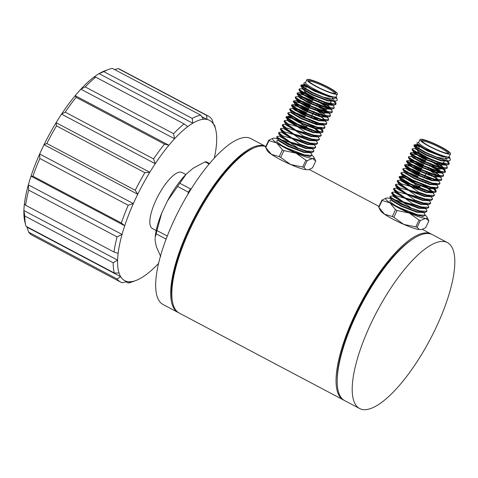 <?xml version="1.0" encoding="UTF-8"?>
<svg xmlns="http://www.w3.org/2000/svg" width="478" height="478" viewBox="0 0 478 478"><rect width="100%" height="100%" fill="white"/><g stroke="black" fill="none" stroke-linecap="round" stroke-linejoin="round"><path stroke-width="0.72" d="M308.507 169.774L308.453 169.786A93.855 30.03 117.9 0 0 306.135 169.684L303.877 169.332A22.968 3.274 -154.9 0 1 290.636 164.522A22.968 3.274 -154.9 0 1 271.402 154.346A22.968 3.274 -154.9 0 1 267.25 150.642L265.571 147.152A26.009 3.705 25.1 0 0 265.756 147.463L271.402 154.346L279.188 156.653L282.384 149.835L276.738 142.952L268.947 140.646L265.756 147.463M284.314 120.725L287.947 123.904L287.714 124.4L284.081 121.215L284.798 120.51L287.971 120.295M282.462 124.68L286.095 127.859L285.862 128.355L282.229 125.176L282.946 124.471L286.119 124.25M280.604 128.636L284.237 131.82L284.01 132.31L280.538 129.675L280.377 129.132L281.088 128.427L284.267 128.212M278.752 132.591L282.384 135.776L282.151 136.272L278.519 133.087L279.236 132.382L282.414 132.167M300.053 125.893L308.149 128.988L308.376 128.492L305.006 126.132M287.947 123.904L297.173 126.515L287.75 120.898L287.834 119.96M291.042 120.976L292.369 121.436M306.422 128.014L308.149 128.988M286.095 127.859L295.32 130.476L285.898 124.854L285.981 123.916M284.237 131.82L293.462 134.432L284.046 128.815L284.129 127.877M282.384 135.776L291.61 138.387L282.187 132.77L282.277 131.832M312.391 148.664L313.753 150.654L313.807 151.424L306.494 151.018L298.081 148.162L290.248 142.581L305.609 148.455L311.907 148.73L312.134 148.234M297.173 126.515L297.406 126.025L287.965 120.378L285.934 117.259L291.006 118.138M288.569 119.811L290.098 120.127M295.32 130.476L295.547 129.98L286.131 124.358L284.249 121.759M293.462 134.432L293.695 133.936L284.279 128.319L282.39 125.714M291.61 138.387L291.843 137.891L282.42 132.275L280.538 129.675M313.807 151.424L312.218 152.506L309.045 152.721L303.99 151.914L288.377 145.927L278.716 140.191L276.666 137.043L277.383 136.344L280.562 136.122M298.081 148.162L297.914 148.515A19.867 2.832 25.1 0 1 288.019 143.764L281.667 139.917L289.758 142.342L289.991 141.852L280.568 136.23L278.686 133.631M289.758 142.342L280.335 136.726L280.425 135.788M310.067 152.655L303.757 152.41L288.144 146.417L278.483 140.681L278.566 139.743M297.406 126.025L286.101 117.803M293.426 119.016L300.859 122.243L301.086 121.753L302.383 122.051M295.547 129.98L287.714 124.4M293.695 133.936L285.862 128.355M291.843 137.891L284.01 132.31M289.991 141.852L282.151 136.272M319.035 127.65L322.793 131.366L322.847 132.131L321.485 132.717L315.528 131.725L297.34 124.615L293.426 122.625A19.867 2.832 -154.9 0 1 289.656 120.247L289.566 120.438M334.702 100.995A19.867 2.832 -154.9 0 1 323.182 97.1L333.351 99.275L336.339 97.231L337.36 99.968L336.219 101.067L330.358 100.069L312.17 92.953L300.925 86.142L300.764 85.604L306.404 86.679M333.638 101.246L335.765 103.666L335.819 104.437L334.463 105.017L328.505 104.025L310.312 96.915L299.079 90.103L299.174 89.386M330.155 103.905L331.152 104.676M334.026 108.124L332.61 108.978L326.653 107.986L308.459 100.87L297.22 94.058L297.059 93.515L303.859 95.014L313.15 99.066M318.384 101.754L329.3 108.631M330.662 109.109L332.288 111.087L332.108 112.354L330.758 112.933L324.801 111.942L306.607 104.825L295.368 98.02L295.464 97.297M300.274 98.349L311.298 103.021M316.532 105.71L328.045 113.089M330.316 116.034L328.9 116.889L322.943 115.897L304.755 108.781L293.516 101.975L293.349 101.432L300.154 102.925L309.439 106.982M317.942 111.482L325.59 116.548M328.464 119.99L327.048 120.85L321.091 119.853L302.897 112.742L291.658 105.925L291.496 105.387L296.569 106.265M298.989 107.144L307.587 110.938M312.821 113.621L316.089 115.443M322.74 119.733L323.737 120.504M326.611 123.951L325.195 124.806L319.238 123.814L301.044 116.698L289.805 109.886L289.907 109.169M294.711 110.221L305.735 114.893M310.969 117.582L314.237 119.398M320.887 123.688L322.489 124.961M324.759 127.907L323.343 128.761L317.386 127.769L299.192 120.653L287.953 113.848L288.049 113.125M323.182 97.1L312.397 92.463L301.158 85.646L300.997 85.108L301.481 84.899L306.069 85.986M334.636 101.175L335.998 103.17L336.052 103.941L328.739 103.529L310.545 96.419L299.306 89.601L299.144 89.069L299.628 88.854L302.801 88.639M329.999 103.123L332.198 104.861M332.784 105.136L334.146 107.126L334.194 107.897L326.886 107.49L308.692 100.374L297.447 93.563L297.286 93.025L297.776 92.81L300.949 92.595L305.962 93.963M300.943 93.443L313.383 98.57M318.617 101.258L330.453 108.918M332.341 111.852L325.028 111.446L306.84 104.329L295.595 97.518L295.434 96.98L295.918 96.771L299.097 96.55M299.085 97.398L300.507 97.859M322.172 108.309L328.488 112.778M328.81 113.065L330.083 114.445L330.489 115.813L323.176 115.401L304.982 108.291L293.743 101.473L293.582 100.936L297.244 100.511L302.658 102.029L310.198 105.357M297.232 101.354L309.672 106.486M314.906 109.169L320.32 112.264M325.823 116.052L328.231 118.401L328.637 119.769L321.324 119.363L303.13 112.246L291.891 105.429L291.729 104.897L292.213 104.682L295.386 104.467L300.805 105.985L308.346 109.319M295.38 105.315L307.82 110.442M313.054 113.131L318.468 116.22M323.97 120.008L324.891 120.791M325.088 120.581L326.731 122.954L326.785 123.724L319.471 123.318L301.277 116.202L290.038 109.39L289.877 108.853L293.534 108.422L298.953 109.94L306.494 113.274M293.528 109.271L305.968 114.397M311.202 117.086L314.464 118.903M322.112 123.963L323.038 124.746M323.51 124.919L324.879 126.915L324.926 127.68L317.613 127.273L299.425 120.163L288.18 113.346L288.019 112.808L288.503 112.599L291.682 112.378M320.26 127.925L321.079 128.606M321.395 128.893L322.668 130.273L323.074 131.641L315.761 131.229L297.567 124.119L286.328 117.301L286.167 116.769L286.651 116.554L289.817 117.182M291.239 117.642L301.086 121.753M321.222 135.597L319.633 136.678L313.676 135.68L305.263 132.824L305.496 132.334L313.909 135.19L321.222 135.597L321.168 134.826L319.806 132.836M307.922 124.089L312.015 126.294L317.995 131.552L317.762 132.048L318.175 132.376M317.995 131.552L319.22 132.561M319.37 139.558L317.78 140.634L311.823 139.642L303.411 136.786L303.644 136.29L312.056 139.146L319.37 139.558L319.316 138.787L317.954 136.792M317.512 143.514L315.928 144.589L309.971 143.597L301.558 140.741L301.785 140.245L310.204 143.101L317.512 143.514L317.464 142.743L316.101 140.747M315.659 147.469L314.07 148.55L308.119 147.553L299.7 144.697L299.933 144.207L308.346 147.063L315.659 147.469L315.605 146.698L314.243 144.709M288.019 143.764L277.061 137.09L276.899 136.553M310.539 152.619L311.901 154.615L311.955 155.38L304.641 154.974L286.447 147.863L281.859 145.509A19.867 2.832 25.1 0 0 295.237 152.315L304.408 155.47L310.365 156.461L311.955 155.386M312.218 152.506L306.261 151.514L288.073 144.398L276.834 137.586M336.339 97.231L336.159 96.843M311.501 125.284L319.513 131.725L319.322 132.896L313.024 132.627L297.663 126.754L305.496 132.334M336.124 96.664L336.004 97.285L329.706 97.01L314.1 91.017L304.432 85.281L304.594 84.684M332.425 98.564L333.16 99.269M334.164 101.211L327.854 100.972L312.242 94.979L302.58 89.243L302.664 88.305M304.695 88.962L305.257 89.129M330.573 102.519L331.923 103.953M332.162 104.323L332.347 104.885M332.306 105.166L326.002 104.927L310.389 98.934L300.728 93.198L300.883 92.601M324.138 103.117L330.071 107.909M330.31 108.285L330.441 109.157L324.15 108.882L308.537 102.889L298.875 97.154L298.959 96.215M300.985 96.879L312.056 101.402M317.273 104.12L328.219 111.864L328.643 112.802M328.601 113.083L322.291 112.838L306.685 106.851L297.017 101.115L297.179 100.517M315.42 108.076L326.366 115.819L328.231 118.401M326.605 116.196L326.791 116.757M326.749 117.038L320.439 116.799L304.827 110.806L295.165 105.07L295.249 104.132M313.568 112.037L316.83 113.907M320.451 116.244L324.508 119.781M324.747 120.157L324.932 120.713M324.897 120.994L318.587 120.755L302.974 114.762L293.313 109.026L293.468 108.428M311.716 115.993L318.599 120.199M322.895 124.113L323.08 124.674M323.313 124.178L323.026 124.985L316.735 124.71L301.122 118.717L291.461 112.981L291.544 112.043M293.57 112.706L304.641 117.23M309.858 119.948L313.126 121.818M321.043 128.068L321.228 128.63M321.186 128.911L314.877 128.666L299.27 122.679L289.602 116.943L289.764 116.345M291.717 116.662L294.227 117.48M308.274 124.053L318.951 131.647M319.19 132.024L319.376 132.585M317.697 136.361L317.464 136.857L311.172 136.583L295.804 130.709L303.644 136.29M317.762 132.048L308.848 128.767L308.615 129.263L309.415 129.735M315.844 140.317L315.611 140.813L309.32 140.538L293.952 134.665L301.785 140.245M313.992 144.272L313.759 144.768L307.468 144.499L292.1 138.62L299.933 144.207M281.859 145.509L276.84 141.775L277.061 140.191L278.704 140.078M336.124 97.022L334.803 97.333L329.94 96.514L314.327 90.527L304.665 84.791L303.894 83.728L303.942 82.951L305.615 82.371M319.549 132.406L318.312 132.938L313.257 132.131L297.89 126.258L297.663 126.754M332.658 98.068L333.841 99.275M334.265 100.912L333.142 101.282L328.087 100.476L312.475 94.483L302.813 88.747L300.931 86.148M303.399 88.155L305.49 88.633M332.58 104.395L332.389 104.891M334.463 105.017L331.29 105.238L326.235 104.431L310.622 98.438L300.961 92.702L299.079 90.103M301.546 92.111L305.299 93.138M325.835 103.589L330.639 107.986L330.674 108.661L329.432 109.193L324.377 108.387L308.77 102.394L299.103 96.658L297.22 94.058M299.694 96.066L304.743 97.578L312.283 100.906M317.506 103.624L322.877 106.809M325.572 108.691L326.516 109.438M328.876 112.306L328.679 112.808M330.758 112.933L327.579 113.149L322.525 112.348L306.912 106.355L297.25 100.619L295.368 98.02M296.874 100.667L297.107 100.177L302.891 101.533L310.431 104.867M315.653 107.586L324.664 113.394M327.018 116.262L325.727 117.11L320.672 116.303L305.06 110.31L295.398 104.574L293.516 101.975M295.984 103.983L301.038 105.489L308.579 108.823M313.801 111.541L316.03 112.802L325.076 119.859L325.112 120.534L323.875 121.065L318.82 120.259L303.207 114.266L293.396 108.088L293.163 108.584M294.131 107.938L299.18 109.45L306.727 112.778M311.943 115.497L317.314 118.681M323.259 124.489L322.023 125.021L316.962 124.214L301.355 118.227L291.688 112.491L289.805 109.886M292.279 111.894L297.328 113.406L304.874 116.734M310.091 119.452L318.157 124.519M321.461 128.134L320.164 128.982L315.11 128.176L299.503 122.183L289.835 116.447L287.953 113.848M289.459 116.501L289.692 116.005L291.95 116.172M319.633 136.678L316.46 136.893L311.405 136.087L296.037 130.213L295.804 130.709M308.848 128.767L311.752 130.554M317.78 140.634L314.608 140.849L309.553 140.048L294.185 134.169L293.952 134.665M315.928 144.589L312.749 144.81L307.695 144.003L292.333 138.13L292.1 138.62M314.07 148.55L310.897 148.766L305.842 147.959L290.475 142.086L290.248 142.581M334.803 97.333L323.755 94.321L310.885 88.424L303.894 83.728M335.377 97.721L336.255 98.516M293.426 122.625L305.412 128.582L297.89 126.258M305.263 132.824L296.037 130.213M303.411 136.786L294.185 134.169M301.558 140.741L292.333 138.13M299.7 144.697L290.475 142.086M309.427 156.455L295.237 152.315M265.571 147.152A26.009 3.705 25.1 0 1 265.541 147.087L268.738 140.263L273.063 138.232A22.968 3.274 25.1 0 0 276.738 142.952A22.968 3.274 25.1 0 0 295.972 153.127L283.908 150.642L280.717 157.459L290.636 164.522L302.694 167.013L305.89 160.196L295.972 153.127A22.968 3.274 25.1 0 0 312.546 158.517L307.205 160.62L304.014 167.437L306.135 169.684M268.947 140.646A26.009 3.705 -154.9 0 1 268.738 140.263M279.188 156.653A26.009 3.705 25.1 0 0 280.717 157.459M283.908 150.642A26.009 3.705 -154.9 0 1 282.384 149.835M302.694 167.013A26.009 3.705 25.1 0 0 304.014 167.437M307.205 160.62A26.009 3.705 -154.9 0 1 305.89 160.196M308.453 169.786L312.552 167.808L315.749 160.99L312.546 158.517A22.968 3.274 25.1 0 0 314.046 157.429A22.968 3.274 25.1 0 0 311.991 155.272M314.046 157.429L315.719 160.925A26.009 3.705 -154.9 0 1 315.749 160.99M277.724 138.823A22.968 3.274 25.1 0 0 274.079 138.16A22.968 3.274 25.1 0 0 273.063 138.232M306.876 79.677L305.538 82.527A16.849 2.402 25.1 0 0 323.893 93.676A16.849 2.402 25.1 0 0 334.905 97.136A16.849 2.402 25.1 0 0 336.052 96.819L337.384 93.969A16.849 2.402 25.1 0 0 323.146 84.648A16.849 2.402 25.1 0 0 306.876 79.677A16.849 2.402 25.1 0 0 318.629 87.797A16.849 2.402 25.1 0 0 336.237 94.291A16.849 2.402 25.1 0 0 337.384 93.969M334.773 93.515A15.099 2.151 -154.9 0 1 319.961 88.173A15.099 2.151 -154.9 0 1 308.471 80.764A15.099 2.151 -154.9 0 1 323.044 84.875A15.099 2.151 -154.9 0 1 335.532 93.443A15.099 2.151 -154.9 0 1 334.773 93.515A14.304 2.037 25.1 0 0 322.662 85.693A14.304 2.037 25.1 0 0 308.896 81.391M330.979 101.653L330.412 102.866A14.304 2.037 -154.9 0 1 330.155 103.069A14.304 2.037 -154.9 0 1 329.438 103.134A14.304 2.037 -154.9 0 1 315.402 98.074A14.304 2.037 -154.9 0 1 304.516 91.059A14.304 2.037 -154.9 0 1 304.486 90.778M327.86 103.84A12.715 1.81 25.1 0 0 328.075 103.792L330.155 103.069M304.516 91.059L305.287 93.12A12.715 1.81 25.1 0 0 310.318 96.915M301.582 123.754L301.451 124.041A2.94 0.418 25.1 0 0 303.5 125.457A2.94 0.418 25.1 0 0 306.577 126.592A2.94 0.418 25.1 0 0 306.774 126.533M297.914 148.515L281.667 139.917M301.827 126.688L289.656 120.247M265.768 146.603A93.855 30.03 117.9 0 0 195.592 217.974A93.855 30.03 117.9 0 0 179.238 313.072L343.455 399.966A93.855 30.03 117.9 0 0 344.035 400.253M431.807 234.369A93.855 30.03 117.9 0 0 431.246 234.053A93.855 30.03 117.9 0 0 360.806 302.968A93.855 30.03 117.9 0 0 343.455 399.966M421.638 229.631L421.584 229.643A93.855 30.03 117.9 0 0 419.266 229.548L417.007 229.195A22.968 3.274 -154.9 0 1 403.767 224.385A22.968 3.274 -154.9 0 1 384.533 214.21A22.968 3.274 -154.9 0 1 380.38 210.505L378.701 207.016A26.009 3.705 25.1 0 0 378.887 207.327L384.533 214.21L392.319 216.516L395.515 209.693L389.869 202.815L382.077 200.509L378.887 207.327M397.445 180.582L401.078 183.767L400.845 184.263L397.212 181.078L397.929 180.373L401.102 180.158M395.593 184.544L399.226 187.723L398.993 188.218L395.521 185.578L395.36 185.034L396.077 184.335L399.25 184.114M393.735 188.499L397.367 191.678L397.14 192.174L393.669 189.539L393.502 188.995L394.219 188.29L397.397 188.069M391.882 192.455L395.515 195.639L395.282 196.129L391.817 193.494L391.649 192.951L392.366 192.246L395.545 192.031M413.183 185.751L421.279 188.852L421.506 188.356L418.136 185.996M401.078 183.767L410.303 186.378L400.881 180.762L400.964 179.824M404.173 180.839L405.499 181.299M419.553 187.872L421.279 188.852M399.226 187.723L408.445 190.334L399.028 184.717L399.112 183.779M397.367 191.678L406.593 194.295L397.176 188.673L397.26 187.734M395.515 195.639L404.741 198.251L395.318 192.634L395.408 191.696M425.522 208.528L426.884 210.517L426.938 211.288L419.624 210.882L411.211 208.026L403.378 202.445L418.74 208.318L425.038 208.587L425.265 208.097M410.303 186.378L410.53 185.882L401.096 180.242L399.064 177.123L404.137 178.001M401.699 179.674L403.223 179.991M408.445 190.334L408.678 189.844L399.261 184.221L397.379 181.622M406.593 194.295L406.826 193.799L397.403 188.183L395.521 185.578M404.741 198.251L404.974 197.755L395.551 192.138L393.669 189.539M426.938 211.288L425.348 212.369L422.176 212.585L417.121 211.778L401.508 205.785L391.846 200.049L389.958 197.444L390.03 196.416M411.211 208.026L411.044 208.378A19.867 2.832 25.1 0 1 401.15 203.628L394.798 199.78L402.888 202.206L403.121 201.716L393.699 196.094L391.817 193.494M402.888 202.206L393.466 196.589L393.555 195.651M423.197 212.513L416.888 212.274L401.275 206.281L391.613 200.545L391.697 199.607M410.53 185.882L399.232 177.667M406.557 178.88L413.99 182.106L414.217 181.61L415.513 181.909M408.678 189.844L400.845 184.263M406.826 193.799L398.993 188.218M404.974 197.755L397.14 192.174M403.121 201.716L395.282 196.129M432.166 187.507L435.918 191.23L435.978 191.995L434.616 192.58L428.658 191.588L410.471 184.472L406.557 182.488A19.867 2.832 -154.9 0 1 402.787 180.11L402.697 180.302M447.832 160.859A19.867 2.832 -154.9 0 1 436.312 156.963L446.482 159.138L449.469 157.095L450.491 159.831L449.35 160.931L443.488 159.933L425.3 152.817L414.056 146.005L413.894 145.467L419.535 146.537M446.769 161.11L448.896 163.53L448.95 164.301L447.593 164.88L441.636 163.888L423.442 156.772L412.209 149.967L412.305 149.244M443.285 163.769L444.283 164.54M447.157 167.981L445.741 168.842L439.784 167.844L421.59 160.733L410.351 153.922L410.19 153.378L416.989 154.878L426.28 158.929M431.515 161.612L442.431 168.495M443.064 169.021L445.191 171.441L445.245 172.211L443.889 172.797L437.932 171.805L419.738 164.689L408.499 157.877L408.594 157.16M413.404 158.212L424.428 162.884M429.662 165.573L440.573 172.45M443.447 175.898L442.031 176.752L436.073 175.761L417.886 168.644L406.647 161.839L406.479 161.295L413.285 162.789L422.57 166.84M431.072 171.345L438.72 176.406M441.594 179.853L440.178 180.708L434.221 179.716L416.027 172.606L404.788 165.788L404.627 165.251L409.7 166.129M412.12 167.007L420.718 170.801M425.952 173.484L429.22 175.301M435.87 179.597L436.868 180.367M439.742 183.815L438.326 184.669L432.369 183.672L414.175 176.561L402.936 169.75L403.038 169.033M407.842 170.084L418.865 174.757M424.1 177.446L427.368 179.262M434.018 183.552L435.619 184.825M437.89 187.77L436.474 188.625L430.517 187.633L412.323 180.517L401.084 173.705L401.179 172.988M436.312 156.963L425.528 152.321L414.289 145.509L414.127 144.971L414.611 144.762L419.194 145.85M447.767 161.038L449.129 163.034L449.183 163.805L441.869 163.392L423.675 156.282L412.436 149.465L412.275 148.927L412.759 148.718L415.932 148.503M444.516 164.044L445.329 164.725M445.914 165L447.277 166.989L447.324 167.76L440.017 167.354L421.823 160.238L410.578 153.42L410.417 152.888L410.907 152.673L414.079 152.458L419.092 153.826M414.073 153.307L426.513 158.433M431.748 161.122L443.584 168.782M443.793 168.973L445.066 170.347L445.472 171.716L438.159 171.309L419.971 164.193L408.726 157.381L408.565 156.844L409.049 156.635L412.227 156.414M412.215 157.262L413.637 157.722M435.303 168.166L441.618 172.642M441.941 172.928L443.214 174.309L443.62 175.671L436.306 175.265L418.113 168.154L406.874 161.337L406.712 160.799L410.375 160.369L415.788 161.893L423.329 165.221M410.363 161.217L422.803 166.35M428.037 169.033L433.45 172.128M438.953 175.916L441.361 178.264L441.768 179.632L434.454 179.22L416.26 172.11L405.021 165.292L404.86 164.755L405.344 164.546L408.517 164.33L413.936 165.848L421.476 169.182M408.511 165.173L420.951 170.305M426.185 172.988L431.598 176.083M437.101 179.871L438.021 180.648M438.218 180.445L439.862 182.817L439.915 183.588L432.602 183.182L414.408 176.065L403.169 169.254L403.002 168.716L406.664 168.286L412.084 169.804L419.624 173.138M406.659 169.134L419.098 174.261M424.333 176.95L427.595 178.766M435.243 183.827L436.169 184.61M436.641 184.783L438.003 186.779L438.057 187.543L430.744 187.137L412.556 180.021L401.311 173.209L401.15 172.672L401.634 172.462L404.812 172.241M433.391 187.788L434.203 188.469M434.526 188.756L435.799 190.136L436.205 191.505L428.891 191.092L410.698 183.982L399.459 177.165L399.297 176.627L399.781 176.418L402.948 177.045M404.37 177.505L414.217 181.61M434.353 195.46L432.763 196.542L426.806 195.544L418.393 192.688L418.626 192.198L427.039 195.054L434.353 195.46L434.299 194.689L432.937 192.7M431.025 191.63L431.305 192.24M425.145 186.157L432.351 192.425M432.5 199.416L430.911 200.497L424.954 199.505L416.541 196.649L416.774 196.153L425.187 199.009L432.5 199.416L432.447 198.645L431.084 196.655M430.642 203.377L429.059 204.453L423.102 203.461L414.689 200.605L414.916 200.109L423.329 202.965L430.642 203.377L430.594 202.606L429.232 200.611M428.79 207.333L427.201 208.408L421.243 207.416L412.831 204.56L413.064 204.064L421.476 206.92L428.79 207.333L428.736 206.562L427.374 204.566M401.15 203.628L390.191 196.948L390.03 196.41L390.514 196.201L393.693 195.986M423.669 212.483L425.032 214.479L425.085 215.243L417.772 214.837L399.578 207.721L394.989 205.373A19.867 2.832 25.1 0 0 408.367 212.178L417.539 215.333L423.496 216.325L425.085 215.249M425.348 212.369L419.391 211.372L401.197 204.261L389.964 197.45M449.469 157.095L449.29 156.706M421.052 183.946L423.89 185.452M424.631 185.147L432.644 191.588L432.453 192.759L426.155 192.491L410.793 186.611L418.626 192.198M449.254 156.527L449.135 157.148L442.837 156.874L427.23 150.881L417.563 145.145L417.724 144.547M445.556 158.427L446.291 159.132M447.294 161.074L440.985 160.829L425.372 154.842L415.711 149.106L415.794 148.168M417.826 148.825L418.387 148.993M443.704 162.383L445.054 163.811M445.293 164.187L445.478 164.749M445.436 165.03L439.133 164.791L423.52 158.798L413.858 153.062L414.014 152.464M437.268 162.98L443.202 167.772M443.441 168.148L443.572 169.021L437.28 168.746L421.668 162.753L412.006 157.017L412.09 156.079M414.115 156.742L425.187 161.265M430.403 163.984L441.349 171.727L441.774 172.666M441.732 172.946L435.422 172.701L419.815 166.708L410.148 160.972L410.309 160.375M428.551 167.939L439.497 175.683L441.361 178.264M439.736 176.059L439.921 176.621M439.88 176.902L433.57 176.657L417.957 170.67L408.296 164.934L408.379 163.996M426.699 171.895L437.639 179.638M437.878 180.015L438.009 180.887L431.718 180.618L416.105 174.625L406.443 168.889L406.599 168.292M424.846 175.856L431.73 180.063M436.026 183.976L436.211 184.538M436.444 184.042L436.157 184.849L429.865 184.574L414.253 178.581L404.591 172.845L404.675 171.907M406.7 172.57L417.772 177.093M422.988 179.812L426.257 181.682M434.173 187.932L434.359 188.493M434.592 187.997L434.305 188.804L428.007 188.529L412.4 182.542L402.733 176.806L402.894 176.209M404.848 176.525L407.358 177.338M421.405 183.916L432.082 191.511L432.506 192.449M430.827 196.225L430.594 196.721L424.303 196.446L408.935 190.573L416.774 196.153M430.893 191.911L421.978 188.631L421.745 189.121L422.546 189.599M428.975 200.18L428.742 200.676L422.45 200.401L407.083 194.528L414.916 200.109M427.123 204.136L426.89 204.632L420.598 204.357L405.23 198.484L413.064 204.064M394.989 205.373L389.97 201.638L390.191 200.055L391.835 199.941M449.254 156.886L447.934 157.196L443.07 156.378L427.457 150.385L417.796 144.649L417.025 143.591L417.073 142.814L418.746 142.229M432.68 192.264L431.443 192.801L426.388 191.995L411.02 186.121L410.793 186.611M445.789 157.931L446.972 159.138M447.396 160.769L446.273 161.14L441.218 160.339L425.605 154.346L415.944 148.61L414.062 146.011M416.529 148.013L418.62 148.497M445.711 164.253L445.52 164.755M447.593 164.88L444.421 165.101L439.366 164.295L423.753 158.302L414.091 152.566L412.209 149.967M414.677 151.974L418.423 153.002A12.715 1.81 25.1 0 0 423.448 156.778M438.965 163.452L443.769 167.85L443.662 168.71M445.741 168.842L442.562 169.057L437.507 168.25L421.901 162.257L412.233 156.521L410.351 153.922M412.825 155.93L417.874 157.441L425.414 160.769M430.636 163.488L436.008 166.673M438.702 168.555L439.646 169.302M442.007 172.17L440.71 173.012L435.655 172.205L420.043 166.219L410.381 160.483L408.499 157.877M410.005 160.53L410.238 160.034L416.021 161.397L423.562 164.725M428.784 167.443L431.013 168.704L440.059 175.761L440.095 176.436L438.858 176.974L433.803 176.167L418.19 170.174L408.529 164.438L406.647 161.839M409.114 163.84L414.169 165.352L421.71 168.686M426.932 171.405L432.297 174.59M434.992 176.472L438.207 179.716L438.242 180.397L437.006 180.929L431.951 180.122L416.338 174.129L406.527 167.951L406.294 168.447M407.262 167.802L412.311 169.308L419.857 172.642M425.073 175.36L430.445 178.545M436.39 184.353L435.147 184.884L430.092 184.078L414.486 178.085L404.818 172.349L402.936 169.75M405.41 171.757L410.459 173.269L418.005 176.597M423.221 179.316L428.593 182.5M434.538 188.308L433.295 188.84L428.24 188.039L412.628 182.046L402.966 176.31L401.084 173.705M402.59 176.358L402.823 175.868L405.081 176.029M432.763 196.542L429.591 196.757L424.536 195.95L409.168 190.077L408.935 190.573M421.978 188.631L424.882 190.417M430.911 200.497L427.738 200.712L422.683 199.906L407.316 194.032L407.083 194.528M429.059 204.453L425.88 204.674L420.825 203.867L405.464 197.988L405.23 198.484M427.201 208.408L424.028 208.629L418.973 207.822L403.605 201.949L403.378 202.445M447.934 157.196L436.886 154.185L424.016 148.282L417.025 143.591M448.507 157.585L449.386 158.379M406.557 182.488L418.543 188.446L411.02 186.121M418.393 192.688L409.168 190.077M416.541 196.649L407.316 194.032M414.689 200.605L405.464 197.988M412.831 204.56L403.605 201.949M422.558 216.319L408.367 212.178M378.701 207.016A26.009 3.705 25.1 0 1 378.672 206.95L381.868 200.127L386.194 198.095A22.968 3.274 25.1 0 0 389.869 202.815A22.968 3.274 25.1 0 0 409.102 212.991L397.039 210.499L393.848 217.323L403.767 224.385L415.824 226.877L419.021 220.053L409.102 212.991A22.968 3.274 25.1 0 0 425.677 218.38L420.335 220.483L417.139 227.301L419.266 229.548M382.077 200.509A26.009 3.705 -154.9 0 1 381.868 200.127M392.319 216.516A26.009 3.705 25.1 0 0 393.848 217.323M397.039 210.499A26.009 3.705 -154.9 0 1 395.515 209.693M415.824 226.877A26.009 3.705 25.1 0 0 417.139 227.301M420.335 220.483A26.009 3.705 -154.9 0 1 419.021 220.053M421.584 229.643L425.683 227.671L428.88 220.848L425.677 218.38A22.968 3.274 25.1 0 0 427.177 217.293A22.968 3.274 25.1 0 0 425.121 215.136M427.177 217.293L428.85 220.782A26.009 3.705 -154.9 0 1 428.88 220.848M390.855 198.687A22.968 3.274 25.1 0 0 387.21 198.023A22.968 3.274 25.1 0 0 386.194 198.095M420.007 139.54L418.668 142.39A16.849 2.402 25.1 0 0 437.023 153.54A16.849 2.402 25.1 0 0 448.035 156.999A16.849 2.402 25.1 0 0 449.183 156.682L450.515 153.832A16.849 2.402 25.1 0 0 436.277 144.511A16.849 2.402 25.1 0 0 420.007 139.54A16.849 2.402 25.1 0 0 431.759 147.66A16.849 2.402 25.1 0 0 449.368 154.149A16.849 2.402 25.1 0 0 450.515 153.832M447.904 153.378A15.099 2.151 -154.9 0 1 433.092 148.037A15.099 2.151 -154.9 0 1 421.602 140.628A15.099 2.151 -154.9 0 1 436.175 144.738A15.099 2.151 -154.9 0 1 448.663 153.307A15.099 2.151 -154.9 0 1 447.904 153.378A14.304 2.037 25.1 0 0 435.793 145.551A14.304 2.037 25.1 0 0 422.026 141.255M444.11 161.516L443.542 162.723A14.304 2.037 -154.9 0 1 443.285 162.926A14.304 2.037 -154.9 0 1 442.568 162.998A14.304 2.037 -154.9 0 1 428.533 157.937A14.304 2.037 -154.9 0 1 417.647 150.917A14.304 2.037 -154.9 0 1 417.617 150.642M440.991 163.703A12.715 1.81 25.1 0 0 441.206 163.655L443.285 162.926M414.713 183.618L414.581 183.905A2.94 0.418 25.1 0 0 416.631 185.321A2.94 0.418 25.1 0 0 419.708 186.45A2.94 0.418 25.1 0 0 419.905 186.396M411.044 208.378L394.798 199.78M414.958 186.551L402.787 180.11M153.581 158.923A93.855 30.03 -62.1 0 1 164.498 144.105L76.116 97.339A93.855 30.03 117.9 0 0 65.199 112.151L153.581 158.923L155.248 163.721A90.677 29.009 117.9 0 0 149.811 172.271A90.677 29.009 117.9 0 0 137.742 194.265A90.677 29.009 117.9 0 0 133.362 203.592A90.677 29.009 117.9 0 0 124.71 225.753A90.677 29.009 117.9 0 0 122.051 234.441A90.677 29.009 117.9 0 0 118.138 253.4A90.677 29.009 117.9 0 0 117.606 260.122A90.677 29.009 117.9 0 0 119.022 272.986A90.677 29.009 117.9 0 0 120.701 276.72A90.677 29.009 117.9 0 0 127.232 281.536A90.677 29.009 117.9 0 0 130.864 281.715A90.677 29.009 117.9 0 0 135.877 280.508A90.677 29.009 117.9 0 0 141.518 277.748A90.677 29.009 117.9 0 0 146.549 274.342A90.677 29.009 117.9 0 0 158.6 263.372M135.226 190.274A93.855 30.03 -62.1 0 1 144.864 172.666L56.482 125.899A93.855 30.03 117.9 0 0 46.844 143.508L135.226 190.274L137.742 194.265L44.036 144.679A90.677 29.009 -62.1 0 1 56.105 122.685A90.677 29.009 -62.1 0 1 61.543 114.134A90.677 29.009 -62.1 0 1 75.195 95.66A90.677 29.009 -62.1 0 1 80.86 89.189A90.677 29.009 -62.1 0 1 94.017 77.042A90.677 29.009 -62.1 0 1 99.048 73.636A90.677 29.009 -62.1 0 1 104.688 70.875L108.446 69.477A93.855 30.03 117.9 0 0 103.834 71.628L192.216 118.401A93.855 30.03 -62.1 0 1 200.766 115.162L112.384 68.396A93.855 30.03 117.9 0 0 108.446 69.477M121.322 222.963A93.855 30.03 -62.1 0 1 128.218 205.247L39.835 158.481A93.855 30.03 117.9 0 0 32.94 176.197L121.322 222.963L124.71 225.753L31.004 176.167A90.677 29.009 -62.1 0 1 39.656 154.006A90.677 29.009 -62.1 0 1 44.036 144.679L46.844 143.508M113.991 252.02A93.855 30.03 -62.1 0 1 117.092 236.891L28.71 190.125A93.855 30.03 117.9 0 0 25.609 205.253L113.991 252.02L118.138 253.4M114.344 273.016A93.855 30.03 -62.1 0 1 113.178 262.775L24.79 216.008A93.855 30.03 117.9 0 0 25.812 225.652A93.855 30.03 117.9 0 0 25.961 226.249L114.344 273.016L119.022 272.986M127.232 281.536L122.332 282.755A93.855 30.03 -62.1 0 1 120.576 282.038A93.855 30.03 -62.1 0 1 117.074 278.961L28.686 232.194A93.855 30.03 117.9 0 0 32.193 235.266L120.576 282.038M135.877 280.508L132.119 281.906A93.855 30.03 -62.1 0 1 128.182 282.988L126.019 281.841M213.863 124.746L214.604 125.134A93.855 30.03 -62.1 0 1 214.753 125.732L215.715 129.622A90.677 29.009 117.9 0 0 215.249 127.984A90.677 29.009 117.9 0 0 213.57 124.25A90.677 29.009 117.9 0 0 207.04 119.434A90.677 29.009 117.9 0 0 203.407 119.255A90.677 29.009 117.9 0 0 192.754 123.222A90.677 29.009 117.9 0 0 187.723 126.628A90.677 29.009 117.9 0 0 174.566 138.775A90.677 29.009 117.9 0 0 168.901 145.246A90.677 29.009 117.9 0 0 155.248 163.721L61.543 114.134L65.199 112.151M208.372 116.118L119.99 69.346A93.855 30.03 117.9 0 0 118.233 68.629L206.616 115.395A93.855 30.03 -62.1 0 1 208.372 116.118A93.855 30.03 -62.1 0 1 211.874 119.189L213.57 124.25M95.743 77.143A93.855 30.03 117.9 0 0 85.209 86.912L173.592 133.685A93.855 30.03 -62.1 0 1 184.126 123.91L95.743 77.143L94.017 77.042M76.116 97.339L75.195 95.66L168.901 145.246L164.498 144.105M56.482 125.899L56.105 122.685L149.811 172.271L144.864 172.666M39.835 158.481L39.656 154.006L133.362 203.592L128.218 205.247M28.71 190.125L28.345 184.855L122.051 234.441L117.092 236.891M24.79 216.008L23.9 210.535L117.606 260.122L113.178 262.775M28.686 232.194L26.995 227.14L120.701 276.72L117.074 278.961M130.864 281.715L128.182 282.988M214.329 158.051A90.677 29.009 117.9 0 0 216.134 147.571A90.677 29.009 117.9 0 0 216.665 140.849A90.677 29.009 117.9 0 0 215.715 129.622M214.604 125.134L215.249 127.984M206.616 115.395L207.04 119.434L201.71 116.614M173.592 133.685L174.566 138.775L80.86 89.189L85.209 86.912M187.723 126.628L184.126 123.91M25.812 225.652L24.85 221.762A90.677 29.009 -62.1 0 1 23.9 210.535A90.677 29.009 -62.1 0 1 24.426 203.813A90.677 29.009 -62.1 0 1 28.345 184.855A90.677 29.009 -62.1 0 1 31.004 176.167L32.94 176.197M24.426 203.813L25.609 205.253M114.547 69.543L118.233 68.629M192.216 118.401L192.754 123.222L99.048 73.636L103.834 71.628M203.407 119.255L200.766 115.162M191.361 188.625L190.591 188.959A52.837 16.903 117.9 0 0 188.356 192.15L187.95 194.182M190.591 188.959L179.824 183.265A52.837 16.903 117.9 0 0 177.589 186.45L188.356 192.15M209.531 163.512L206.514 161.917A52.837 16.903 117.9 0 0 205.062 161.851L209.125 164.002M167.294 236.036L156.927 230.557A52.837 16.903 117.9 0 0 156.145 233.808L166.123 239.084M179.824 183.265L186.265 174.076A47.25 15.117 117.9 0 0 167.402 200.999L177.589 186.45M186.265 174.076L193.22 168.178L205.062 161.851M156.927 230.557L161.713 213.152A47.25 15.117 117.9 0 0 155.177 237.518L156.145 233.808M160.728 256.501L156.366 246.851L155.105 240.595L155.117 238.432M161.713 213.152L167.402 200.999M436.348 326.97A93.855 30.03 117.9 0 0 447.408 242.603A93.855 30.03 117.9 0 0 376.969 311.519A93.855 30.03 117.9 0 0 359.611 408.517A93.855 30.03 117.9 0 0 436.348 326.97M447.408 242.603L432.393 234.656A93.855 30.03 117.9 0 0 361.954 303.572A93.855 30.03 117.9 0 0 344.596 400.576L359.611 408.517M410.841 240.398A91.716 29.343 117.9 0 0 337.223 379.532M253.077 148.305A92.344 29.546 117.9 0 0 195.878 215.692A92.344 29.546 117.9 0 0 172.337 300.889M178.091 312.469L163.076 304.522A93.855 30.03 117.9 0 1 180.433 207.524A93.855 30.03 117.9 0 1 250.872 138.608L265.81 146.513A93.855 30.03 117.9 0 0 195.388 215.584A93.855 30.03 117.9 0 0 178.091 312.469A93.855 30.03 117.9 0 0 178.676 312.755M185.823 174.53L181.951 172.48A31.679 10.134 117.9 0 0 158.176 195.747A31.679 10.134 117.9 0 0 152.321 228.484L156.186 230.533M26.995 227.14A90.677 29.009 -62.1 0 1 26.702 226.638M310.282 152.189L310.049 152.685M322.841 132.137L323.074 131.641M324.699 128.182L324.926 127.686M326.552 124.22L326.779 123.73M328.404 120.265L328.637 119.769M330.256 116.309L330.489 115.813M333.967 108.392L334.194 107.897M335.819 104.437L336.052 103.941M285.934 117.259L286.167 116.763M287.786 113.304L288.019 112.808M289.644 109.348L289.877 108.853M291.496 105.387L291.729 104.897M293.349 101.432L293.582 100.936M295.201 97.476L295.434 96.98M297.059 93.515L297.286 93.025M298.911 89.559L299.144 89.063M300.764 85.604L300.997 85.108M301.481 84.899L304.659 84.678M331.935 110.484L330.925 109.092M330.651 108.709L330.346 108.291M330.083 114.445L329.073 113.047M322.668 130.273L321.658 128.875M321.383 128.492L321.079 128.074M286.651 116.554L289.829 116.339M304.289 84.839L304.522 84.343M334.146 101.24L334.379 100.744M332.294 105.196L332.527 104.706L332.294 105.196M300.578 92.756L300.811 92.26M330.441 109.157L330.674 108.661M328.589 113.113L328.822 112.617L328.589 113.113M326.737 117.068L326.964 116.572M324.879 121.03L325.112 120.534M321.174 128.941L321.407 128.445M336.219 101.067L333.142 101.282M329.432 109.193L332.61 108.978M325.727 117.11L328.9 116.889M323.875 121.065L327.048 120.85M293.528 108.506L291.664 105.931M322.023 125.021L325.195 124.806M320.164 128.982L323.343 128.761M318.312 132.938L321.485 132.717M308.913 156.563L310.365 156.461M331.212 101.157L331.648 100.225M332.138 99.185L333.064 97.201M305.191 89.261L306.571 86.327M307.013 126.025L307.246 125.529M307.76 124.435L307.987 123.939M309.613 120.48L309.846 119.984M310.724 118.108L310.957 117.612M311.465 116.524L312.809 113.656M313.317 112.563L313.55 112.073M315.175 108.608L315.402 108.112M316.281 106.236L317.261 104.156M318.366 101.784L318.707 101.061M302.341 122.135L302.574 121.639M304.199 118.174L306.284 113.722M307.904 110.263L309.989 105.811M310.855 103.965L311.082 103.475M311.614 102.346L312.941 99.514M309.308 169.529L378.94 206.371M422.438 229.392L431.246 234.053M423.412 212.053L423.179 212.549M435.972 192.001L436.205 191.505M437.824 188.039L438.057 187.549M439.682 184.084L439.909 183.588M441.535 180.128L441.768 179.632M443.387 176.173L443.62 175.677M445.239 172.211L445.472 171.721M447.097 168.256L447.324 167.76M448.95 164.301L449.183 163.805M399.064 177.123L399.297 176.627M400.917 173.167L401.15 172.672M402.775 169.212L403.002 168.716M404.627 165.251L404.86 164.755M406.479 161.295L406.712 160.799M408.332 157.34L408.565 156.844M410.19 153.378L410.417 152.888M412.042 149.423L412.275 148.927M413.894 145.467L414.127 144.971M414.611 144.762L417.79 144.541M445.066 170.347L444.056 168.955M443.781 168.567L443.476 168.154M443.214 174.309L442.204 172.911M435.799 190.136L434.789 188.738M434.514 188.356L434.209 187.938M399.781 176.418L402.96 176.203M417.419 144.703L417.653 144.207M447.277 161.104L447.51 160.608M445.424 165.059L445.657 164.563L445.424 165.059M413.709 152.619L413.942 152.124M443.572 169.021L443.805 168.525M441.72 172.976L441.953 172.48L441.72 172.976M439.862 176.932L440.095 176.436M438.009 180.887L438.242 180.397M449.35 160.931L446.273 161.14M440.71 173.012L443.889 172.797M438.858 176.974L442.031 176.752M437.006 180.929L440.178 180.708M406.659 168.37L404.794 165.794M435.147 184.884L438.326 184.669M433.295 188.84L436.474 188.625M431.443 192.801L434.616 192.58M422.044 216.426L423.496 216.325M444.343 161.02L444.779 160.088M445.269 159.049L446.195 157.065M418.322 149.124L419.702 146.184M420.144 185.888L420.377 185.392M420.891 184.299L421.118 183.803M422.743 180.343L422.976 179.847M423.855 177.971L424.082 177.475M424.595 176.382L425.94 173.52M426.448 172.427L426.681 171.931M428.306 168.471L428.533 167.975M429.411 166.099L429.644 165.603M430.158 164.516L430.391 164.02M431.497 161.648L431.837 160.925M415.472 181.999L415.705 181.503M417.33 178.037L417.557 177.541M418.423 175.701L419.415 173.586M421.034 170.126L423.12 165.675M423.986 163.829L424.213 163.333M424.745 162.209L426.071 159.377M418.417 152.984L417.647 150.917"/></g></svg>
